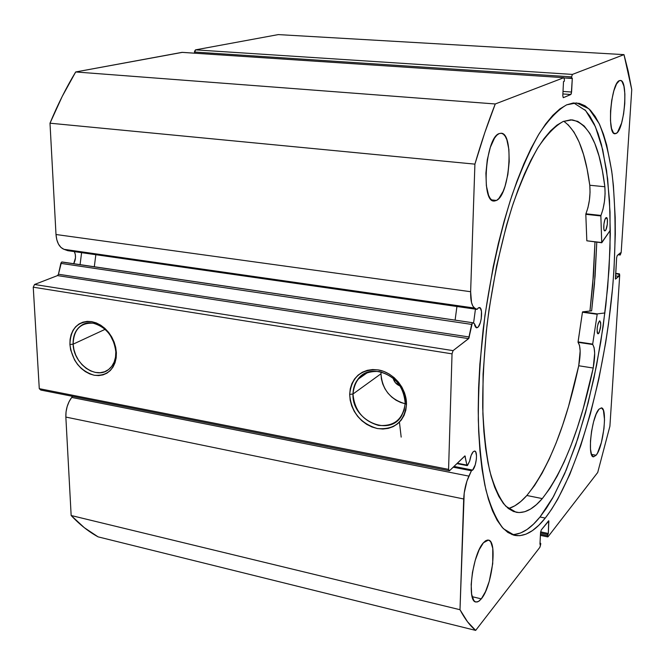 <?xml version="1.0" encoding="UTF-8"?>
<svg xmlns="http://www.w3.org/2000/svg" width="665" height="665" viewBox="0 0 665 665"><rect width="100%" height="100%" fill="white"/><g stroke="black" fill="none" stroke-linecap="round" stroke-linejoin="round"><path stroke-width="1" d="M472.499 322.716L61.77 262.027L472.574 322.716L474.419 323.647L474.868 325.858L476.564 327.853L477.645 327.463L475.483 327.147L477.645 327.463L478.368 326.731L480.321 322.65L481.211 318.901L481.485 311.444L480.305 308.045L478.335 307.87L479.448 307.529C483.189 307.554 481.618 324.911 477.645 327.463L476.489 327.845L474.419 323.647L472.649 322.741L62.236 262.01M73.715 263.697C75.868 259.458 76.076 255.435 74.339 251.619L75.32 254.446L75.486 257.787L73.715 263.697M182.285 52.377L75.694 71.961L495.259 103.973L75.694 71.961L182.002 52.36L563.837 77.689L495.259 103.973C488.093 122.169 481.31 142.219 474.91 164.139L50 123.2L62.236 96.383L75.694 71.961C66.317 87.448 57.755 104.53 50 123.2L56.001 234.512L470.637 291.719L56.001 234.512L50 123.2L474.91 164.139L470.637 291.719C470.488 300.68 471.834 306.133 474.677 308.086L63.94 249.309L60.922 247.405L58.47 244.122L56.783 239.708L56.001 234.512C56.666 242.368 59.31 247.297 63.94 249.309L474.677 308.086L477.063 309.383L67.797 250.68L63.94 249.309L67.797 250.68L477.063 309.383L478.335 307.87L477.063 309.383L474.677 308.086L472.873 306.141L471.527 302.558L470.637 291.719L474.91 164.139L484.793 132.651L495.259 103.973L563.837 77.689L564.402 79.675L564.327 81.255L563.513 81.571L562.789 95.735L563.355 97.68L570.811 94.521L571.31 93.674L572.316 78.129L571.534 78.437L571.609 76.882L572.382 74.413L623.994 54.63L628.242 71.363L631.75 89.625L621.177 252.517L620.229 255.011L620.37 252.866L617.245 255.51L616.63 257.729L615.408 278.926L618.849 276.324L619.331 273.897L619.705 275.227L609.905 426.223L597.719 472.466L548.043 536.746L547.511 535.732L548.334 533.488L548.825 520.903L541.285 529.93L540.545 532.607L539.947 544.286L540.72 543.288L539.913 547.262L475.666 630.403L467.537 621.8L459.997 609.714L464.203 493.039L466.913 481.111L471.419 470.762L472.624 470.089L453.971 466.431L472.624 470.089L475.234 464.877L476.364 459.224L476.497 455.658L475.699 451.909L474.611 451.036L473.272 451.668L474.702 451.053C478.01 451.194 476.298 466.813 472.624 470.089L471.419 470.762L453.189 467.187L471.419 470.762L468.892 476.115L71.704 397.437L72.568 396.332L71.704 397.437C67.622 403.057 65.669 409.598 65.852 417.071L66.043 411.851L67.165 406.548L69.102 401.61L71.704 397.437L468.892 476.115C465.857 482.898 464.128 490.521 463.696 498.983L459.997 609.714L71.155 515.508L65.852 417.071L463.696 498.983L65.852 417.071L71.155 515.508C79.7 524.602 88.678 531.717 98.079 536.855L84.297 527.669L71.155 515.508L459.997 609.714C464.827 618.924 470.047 625.823 475.666 630.403L539.913 547.262L540.653 544.585L540.72 543.288L540.005 543.139L540.72 543.288L539.947 544.286L540.545 532.607L541.285 529.93L548.675 520.77L548.334 533.488L540.62 531.859L548.334 533.488L547.578 534.452L540.529 532.964L547.578 534.452L547.511 535.732L540.462 534.236L547.511 535.732L548.043 536.746L597.719 472.466L609.905 426.223L619.705 275.227L619.456 273.847L615.624 273.357M467.196 465.616L469.681 461.078C470.454 456.597 471.651 453.464 473.272 451.668L471.152 455.359L469.681 461.078L467.52 465.458L466.88 465.084L464.893 455.916L449.457 470.803L448.576 469.382L452.034 353.855L453.073 350.63L468.817 338.402L472.35 322.791L471.651 324.404L60.839 263.365L61.471 262.201L58.445 274.238L60.839 263.365L471.651 324.404L468.609 338.635L57.514 275.593L58.445 274.238L469.315 337.014L58.445 274.238L57.514 275.593L34.547 284.487L57.514 275.593L468.609 338.635L453.073 350.63L452.034 353.855L33.25 287.197L34.547 284.487L453.073 350.63L34.547 284.487L33.25 287.197L39.277 388.668L33.25 287.197L452.034 353.855L448.576 469.382L449.457 470.803L40.781 390.047L39.277 388.668L448.576 469.382L39.277 388.668L40.781 390.047L449.457 470.803L464.985 455.916L466.88 465.084L457.287 463.214L466.88 465.084L467.196 465.616L456.88 463.613M352.999 394.013C354.453 410.347 362.949 420.804 378.476 425.384C394.212 426.664 403.106 419.307 405.185 403.306L406.49 404.528C404.22 421.959 394.52 429.964 377.404 428.551C360.513 423.547 351.27 412.159 349.674 394.395L352.999 394.013L380.987 373.772C382.175 389.407 390.239 399.399 405.168 403.755L400.629 402.45L395.966 400.164L391.702 397.03L387.978 393.181L384.952 388.759L382.724 383.929L381.386 378.867L380.987 373.772L352.999 394.013C353.09 388.418 354.694 383.555 357.803 379.432C370.854 360.106 406.864 377.87 405.185 403.306L404.179 410.014L401.527 415.949C389.233 437.537 351.486 420.047 352.999 394.013L349.674 394.395L350.256 388.809L351.893 383.614L354.528 379L358.061 375.151L362.375 372.217L367.304 370.322L372.649 369.541L378.227 369.906L383.805 371.419L389.175 374.021L394.112 377.62L398.418 382.067L401.934 387.196L404.511 392.799L406.049 398.659L406.49 404.528L405.816 410.189L404.062 415.417L401.303 420.006L397.645 423.788L393.248 426.606L388.277 428.376L382.924 429.033L377.404 428.551L371.918 426.963L366.664 424.328L361.86 420.754L357.662 416.373L354.237 411.352L351.71 405.883L350.164 400.155L349.674 394.395C351.536 377.122 361.053 368.959 378.227 369.906C393.547 372.342 406.947 388.701 406.49 404.528L405.185 403.306C403.771 386.573 395.126 375.983 379.25 371.536C363.472 370.646 354.728 378.144 352.999 394.013M73.125 344.171L73.94 349.707L75.752 355.135L78.487 360.214L82.019 364.678L86.159 368.319L90.714 370.945L95.461 372.442L100.166 372.716L104.605 371.752L108.536 369.582L111.77 366.324L114.139 362.126L115.519 357.188L115.826 351.777L116.392 352.774C115.519 368.743 108.129 376.232 94.214 375.251C80.274 370.979 72.177 360.721 69.916 344.487L73.125 344.171L105.178 329.308L73.125 344.171C72.884 335.808 75.569 329.599 81.18 325.559C93.715 316.116 115.71 332.6 115.826 351.777C115.993 359.582 113.582 365.501 108.603 369.532C96.126 380.097 73.408 363.672 73.125 344.171L69.916 344.487L70.083 339.366L71.13 334.586L73.009 330.322L75.66 326.748L78.994 323.996L82.867 322.184L87.157 321.378L91.679 321.627L96.267 322.916L100.739 325.21L104.92 328.41L108.644 332.4L111.762 337.022L114.147 342.101L115.71 347.421L116.392 352.774L116.159 357.961L115.028 362.766L113.058 367.005L110.315 370.53L106.915 373.19L102.992 374.894L98.711 375.592L94.214 375.251L89.692 373.896L85.303 371.577L81.213 368.393L77.581 364.462L74.53 359.923L70.623 349.748L69.916 344.487C70.49 328.651 77.747 321.037 91.679 321.627C105.918 325.767 114.147 336.149 116.392 352.774L115.826 351.777C113.773 336.523 106.217 326.997 93.142 323.19C80.34 322.633 73.674 329.632 73.125 344.171M400.147 385.983C396.431 384.578 394.071 381.91 393.065 377.969L395.301 382.599L400.147 385.983M114.372 343.705L110.149 335.019L114.372 343.697M545.25 518.085C534.743 531.318 524.519 537.071 514.569 535.358L503.422 528.725C496.572 520.23 490.745 507.329 485.949 490.005C481.892 470.246 479.349 446.897 478.31 419.964C478.243 391.411 479.856 361.261 483.139 329.516C489.232 281.661 499.307 234.994 511.892 195.626C520.637 170.955 529.747 150.273 539.224 133.582C548.683 119.476 557.827 109.891 566.655 104.837L559.855 108.927L552.814 115.319L545.608 124.031L538.334 135.045L531.069 148.32L523.912 163.748L516.954 181.196L510.313 200.481L504.062 221.387L498.318 243.639L493.164 266.956L484.935 315.451L479.864 364.112L478.609 387.637L478.21 410.18L478.667 431.452L479.955 451.186L482.034 469.158L484.86 485.176L488.368 499.099L492.499 510.836L497.162 520.313L502.308 527.511L507.836 532.441L513.688 535.142L519.781 535.682L526.048 534.136L532.424 530.612L538.85 525.225L545.25 518.085L551.584 509.324L557.81 499.074L569.722 474.635L580.695 445.799L590.47 413.58L598.849 378.925L605.657 342.766L608.425 324.404L612.615 287.671L614.003 269.516L615.3 234.221L615.192 217.305L613.404 185.568L611.709 170.996L606.713 145.111L603.404 134.072L599.581 124.48L595.233 116.483L590.395 110.207L585.075 105.793L579.323 103.358L573.172 103.009L566.655 104.837L576.58 102.934L588.966 108.794L599.157 123.582C604.809 137.356 609.148 154.33 612.174 174.521C615.748 207.048 616.006 243.382 612.964 283.539C605.175 376.124 578.026 475.999 545.25 518.085L540.005 516.996L545.25 518.085M511.842 534.544C521.052 534.726 530.437 528.883 540.005 516.996L553.546 496.481L566.306 469.823L577.918 438.285L588.084 403.09L596.563 365.426L603.155 326.39L607.694 287.097L610.029 248.627L610.038 212.127L607.635 178.785L602.756 149.866L595.399 126.691L585.665 110.614L573.737 102.95M616.147 133.466L613.837 133.274L616.147 133.466L617.552 132.194L621.584 123.108L623.612 113.898L624.768 103.69L624.884 93.973L623.92 86.167L622.016 81.463L620.786 80.54L619.431 80.631L620.362 80.457C628.55 79.883 624.468 130.057 616.147 133.466L614.95 133.765C606.721 134.754 611.019 82.926 619.431 80.631L616.563 83.881L613.862 90.773L611.742 100.249L610.553 110.814L610.487 120.772L611.542 128.553L613.537 132.992L614.784 133.74L616.147 133.466M596.106 455.251L591.443 454.394L596.106 455.251L597.478 453.123L601.376 442.558L603.961 428.692L604.527 419.823L603.413 410.313L601.509 407.903L598.974 409.199L601.393 407.878C607.76 407.844 603.338 447.196 596.106 455.251L593.446 456.83C587.012 457.096 591.709 416.423 598.974 409.199L596.181 414.079L593.571 421.826L591.567 431.244L590.47 440.837L590.478 449.083L591.559 454.702L593.546 456.838L596.106 455.251M496.539 200.431L491.477 199.891L496.539 200.431L498.817 198.536L503.122 191.37L505.001 186.366L507.861 174.488L509.215 161.537L508.875 149.384L506.855 139.783L505.3 136.416L503.438 134.214L501.344 133.258L499.091 133.607L501.144 133.233C514.245 133 509.864 194.537 496.539 200.431L493.912 201.046C480.753 201.844 485.541 137.705 499.091 133.607L496.78 135.269L494.477 138.195L490.321 147.356L487.295 159.683L485.907 173.208L486.364 185.743L488.576 195.286L490.23 198.461L492.158 200.406L494.295 201.071L496.539 200.431M481.31 598.857L472.158 596.688L481.31 598.857L485.541 591.559L489.257 581.277L492.723 563.629L492.765 548.376L490.82 542.05L489.324 540.462L487.561 540.038L485.575 540.795L483.455 542.731L488.409 540.088C497.661 540.77 492.108 586.488 481.31 598.857L478.468 601.484L475.874 602C466.489 601.559 472.574 553.845 483.455 542.731L479.124 549.822L475.242 560.279L472.441 572.474L471.177 584.452L471.651 594.286L473.771 600.429L475.342 601.817L477.171 602L479.191 601.002L481.31 598.857M182.144 52.352L563.837 77.689L182.16 52.352M563.928 77.672L564.402 79.675L564.327 81.255L563.513 81.571L562.789 95.735L563.255 97.705L570.811 94.521L562.881 93.948L570.811 94.521L571.584 92.036L563.006 91.429L571.584 92.036L572.316 78.129L564.211 77.946L571.534 78.437L571.609 76.882L194.504 52.028L571.609 76.882L572.382 74.413L195.502 49.867L194.537 53.167L194.571 51.255L195.502 49.867L278.286 34.597L623.994 54.63L572.382 74.413L195.502 49.867L278.286 34.597L623.994 54.63L631.75 89.625L621.177 252.517L620.229 255.011L618.134 254.753L620.229 255.011L620.37 252.866L617.245 255.51L616.63 257.729L615.482 279.101L618.849 276.324L615.466 275.9L618.849 276.324L618.982 274.204L615.599 273.772L619.456 273.847M98.079 536.855L475.666 630.403L98.079 536.855M547.777 521.726L548.941 521.967L547.777 521.726M615.624 273.431L619.331 273.897L615.624 273.431M514.286 534.51L520.62 532.981L527.062 529.481L533.538 524.111L540.005 516.996L546.397 508.268L552.665 498.052L564.668 473.671L575.715 444.893L585.541 412.732L593.945 378.144L600.769 342.043L605.848 305.335L609.065 268.901L610.32 233.648L609.506 200.522L606.563 170.514L601.459 144.654L598.101 133.632L594.211 124.047L589.805 116.059L584.901 109.792M591.642 310.838L595.092 276.116L596.788 242.176L594.452 284.113L591.642 310.838L582.598 311.843L597.245 313.888L604.942 312.957L597.245 313.888L582.598 311.843L591.642 310.838M594.992 241.969L592.69 285.069L589.963 311.021L593.404 276.058L594.992 241.969M381.078 371.91L380.987 373.772L381.078 371.91M464.428 456.298L465.309 456.464L464.428 456.298M594.967 241.96L593.38 276.058L589.946 311.021L593.579 273.282L594.967 241.96M401.178 437.113L399.432 422.159M94.305 266.748L95.843 254.703M81.604 252.658L80.074 264.637M601.75 242.75L586.829 240.797L601.775 242.758L610.329 230.24L601.717 242.542L600.861 215.817L602.972 209.284L604.427 201.661L605.092 193.739L604.859 186.749L589.78 185.244C585.35 151.728 576.663 130.398 563.712 121.263M606.039 217.713L606.43 217.596C608.417 217.472 607.278 229.566 605.192 230.747L604.418 230.664L605.192 230.747L605.923 229.749L607.328 224.238L607.369 219.55L606.389 217.588L604.942 219.525L603.887 224.246L603.845 228.951L604.518 230.763L605.192 230.747L604.784 230.88C602.789 231.021 603.953 218.827 606.039 217.713M599.331 321.095L599.847 320.879C601.318 324.296 600.877 328.535 598.517 333.597L597.536 333.456L598.517 333.597L599.248 332.467L600.744 325.667L600.661 322.483L599.68 320.887L598.242 323.09L597.203 327.803L597.17 332.251L597.569 333.506L598.517 333.597L597.985 333.83C596.513 330.389 596.962 326.141 599.331 321.095M563.13 121.504L572.1 119.866C588.899 123.382 599.813 145.677 604.859 186.74L602.34 170.44L598.99 155.942L594.826 143.524L589.872 133.457L584.169 125.993L577.76 121.371L570.711 119.816L563.13 121.504L556.954 125.136L550.57 130.822L544.053 138.586L537.478 148.403L530.919 160.223L524.452 173.964L518.176 189.492L512.175 206.657L506.522 225.269L496.63 265.875L489.091 309.2L486.348 331.145L483.081 374.071L482.881 413.805L483.904 431.843L485.641 448.36L488.06 463.206L491.102 476.215L494.71 487.312L498.833 496.406L503.397 503.48L508.343 508.509L513.596 511.535L519.091 512.582L524.768 511.726L530.57 509.049L536.422 504.635L542.291 498.592C533.28 509.157 524.544 513.712 516.073 512.25L505.799 506.223C499.49 498.459 494.137 486.68 489.731 470.887C485.999 452.873 483.655 431.643 482.699 407.18C482.607 381.269 484.054 353.938 487.021 325.177C492.74 280.929 501.427 240.497 513.081 203.889C521.036 181.512 529.34 162.734 537.993 147.564C546.647 134.746 555.026 126.059 563.13 121.504M508.833 508.451L514.801 505.824L520.828 501.468L526.846 495.492L542.291 498.592L526.846 495.492C548.583 468.592 565.873 425.351 578.725 365.758L593.213 368.028C580.462 427.911 563.488 471.427 542.291 498.592L549.797 488.542L557.137 476.19L564.211 461.801L570.944 445.625L577.27 427.919L583.122 408.917L593.213 368.028L594.676 353.206L594.094 347.62L592.665 344.246L597.245 313.888L592.681 344.104L578.051 341.918L582.474 312.084L597.095 314.271L582.449 312.226L578.043 342.284L592.698 344.52C595.133 348.31 595.308 356.149 593.205 368.028L578.725 365.758L580.154 351.004L579.523 345.434L578.068 342.334L592.698 344.52L578.068 342.334C580.603 346.132 580.828 353.938 578.725 365.758L593.213 368.028L578.725 365.758L568.525 406.44L562.582 425.326L556.139 442.932L549.273 459L542.05 473.289L534.544 485.533L526.846 495.492C520.653 502.482 514.511 506.838 508.409 508.567M456.93 306.49L455.101 320.131M473.555 323.198L475.442 309.15M601.775 242.758L586.829 240.797L585.807 214.313L600.861 215.95L601.717 242.542L586.829 240.797L585.807 214.18L587.951 207.688L589.414 200.099L590.055 192.21L589.78 185.244L587.087 168.993L583.546 154.554L579.182 142.177L574.02 132.136L568.085 124.688M604.859 186.749L589.78 185.244L604.859 186.749C605.566 197.064 604.261 206.624 600.944 215.435L585.89 213.798C589.273 205.036 590.57 195.518 589.78 185.244L604.859 186.749M600.944 215.435L585.89 213.798L585.807 214.313L600.861 215.95L600.944 215.435M472.574 322.716L62.119 261.985M540.404 535.35L547.761 536.913M85.852 323.464L81.18 325.559M367.886 372.3L357.803 379.432"/></g></svg>

